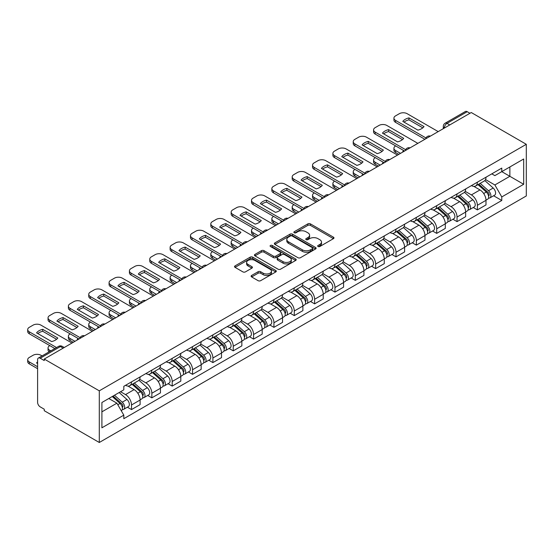 <?xml version="1.0" encoding="UTF-8"?>
<svg xmlns="http://www.w3.org/2000/svg" width="554" height="554" viewBox="0 0 554 554"><rect width="100%" height="100%" fill="white"/><g stroke="black" fill="none" stroke-linecap="round" stroke-linejoin="round"><path stroke-width="0.83" d="M318.051 246.502A1.267 0.734 0 0 0 319.845 246.502L333.446 238.649A1.807 1.046 0 0 0 333.972 237.908A1.807 1.046 0 0 0 333.446 237.174L310.399 223.871A1.807 1.046 0 0 0 307.844 223.871L294.236 231.724A1.267 0.734 0 0 0 293.869 232.237A1.267 0.734 0 0 0 294.236 232.756A1.267 0.734 0 0 0 296.03 232.756L297.789 231.738A5.796 3.345 0 0 1 305.981 231.738L307.906 232.846A5.796 3.345 0 0 1 309.603 235.215A5.796 3.345 0 0 1 307.906 237.576L306.147 238.594A1.267 0.734 0 0 0 305.773 239.113A1.267 0.734 0 0 0 306.147 239.633A1.267 0.734 0 0 0 307.934 239.633L309.7 238.615A5.796 3.345 0 0 1 317.892 238.615L319.81 239.723A5.796 3.345 0 0 1 321.507 242.084A5.796 3.345 0 0 1 319.81 244.453L318.051 245.47A1.267 0.734 0 0 0 317.677 245.983A1.267 0.734 0 0 0 318.051 246.502L318.051 245.47M251.641 275.456A1.807 1.046 0 0 0 251.107 276.197A1.807 1.046 0 0 0 251.641 276.938L258.102 280.67A1.807 1.046 0 0 0 260.664 280.67L275.774 271.945A1.807 1.046 0 0 0 276.301 271.211A1.807 1.046 0 0 0 275.774 270.47L252.728 257.167A1.807 1.046 0 0 0 250.166 257.167L235.062 265.885A1.807 1.046 0 0 0 234.529 266.626A1.807 1.046 0 0 0 235.062 267.367L242.874 271.876A1.807 1.046 0 0 0 245.429 271.876L251.897 268.143A1.807 1.046 0 0 0 252.423 267.402A1.807 1.046 0 0 0 251.897 266.661L248.026 264.424A4.841 2.798 0 0 1 246.606 262.451A4.841 2.798 0 0 1 249.598 259.868A4.841 2.798 0 0 1 254.875 260.47L270.04 269.23A4.841 2.798 0 0 1 271.46 271.211A4.841 2.798 0 0 1 268.468 273.794A4.841 2.798 0 0 1 263.192 273.184L260.664 271.723A1.807 1.046 0 0 0 258.102 271.723L251.641 275.456L251.641 276.938M99.291 390.833L44.251 359.054L471.26 112.524L526.3 144.303L99.291 390.833L99.291 442.487L526.3 195.957L526.3 144.303M297.92 257.686A1.807 1.046 0 0 0 300.483 257.686L315.586 248.961A1.807 1.046 0 0 0 316.119 248.22A1.807 1.046 0 0 0 315.586 247.486L292.54 234.176A1.807 1.046 0 0 0 289.984 234.176L274.874 242.901A1.807 1.046 0 0 0 274.348 243.642A1.807 1.046 0 0 0 274.874 244.376L297.92 257.686M270.968 246.779A1.267 0.734 0 0 1 272.249 246.959L272.249 245.45L295.677 258.974A1.807 1.046 0 0 1 296.21 259.715A1.807 1.046 0 0 1 295.677 260.456L280.573 269.175A1.807 1.046 0 0 1 278.011 269.175L254.972 255.872L261.433 252.167L261.433 250.664L254.972 254.397A1.807 1.046 0 0 0 254.438 255.131A1.807 1.046 0 0 0 254.972 255.872L254.972 254.397M261.433 252.167A1.807 1.046 0 0 1 263.995 252.167L263.995 250.664A1.807 1.046 0 0 0 261.433 250.664M263.995 250.664L273.337 256.059A1.807 1.046 0 0 0 275.899 256.059L280.185 253.58A1.807 1.046 0 0 0 280.719 252.839A1.807 1.046 0 0 0 280.185 252.105L270.456 246.488A1.267 0.734 0 0 1 270.089 245.969A1.267 0.734 0 0 1 270.871 245.29A1.267 0.734 0 0 1 272.249 245.45M44.251 359.054L44.251 360.557L40.213 358.223A3.691 2.133 -120 0 0 38.364 358.043A3.691 2.133 -120 0 0 37.603 359.733L37.603 402.349A3.691 2.133 -120 0 0 40.213 406.871L44.251 409.205L44.251 410.708L99.291 442.487M449.744 124.948L447.002 123.369A3.691 2.133 60 0 0 445.16 123.182L465.374 111.513A3.691 2.133 60 0 1 467.216 111.693L447.002 123.369A3.691 2.133 120 0 0 444.391 127.884L444.391 128.036M469.958 113.279L467.216 111.693M477.389 182.176A8.483 4.896 60 0 1 475.637 185.985L484.244 181.013A8.483 4.896 -120 0 0 485.996 177.204M465.173 191.31L471.392 194.904A8.483 4.896 60 0 1 477.389 205.292L485.996 200.326A8.483 4.896 -120 0 0 479.999 189.932L473.836 186.373M485.996 200.326L485.996 204.918L477.389 209.89L473.261 207.501M475.637 185.985A8.483 4.896 60 0 1 471.454 185.604M477.389 205.292L477.389 209.89M457.043 193.921A8.483 4.896 60 0 1 455.291 197.73L463.899 192.764A8.483 4.896 -120 0 0 465.651 188.956M452.916 219.252L457.043 221.635L465.651 216.662L465.651 212.071A8.483 4.896 -120 0 0 459.654 201.677L453.491 198.124M455.291 197.73A8.483 4.896 60 0 1 451.108 197.349M444.827 203.062L451.046 206.649A8.483 4.896 60 0 1 457.043 217.043L457.043 221.635M436.697 205.673A8.483 4.896 60 0 1 434.938 209.481L443.546 204.509A8.483 4.896 -120 0 0 445.305 200.7M432.57 230.997L436.697 233.379L445.305 228.407L445.305 223.816A8.483 4.896 -120 0 0 439.308 213.428L433.145 209.869M434.938 209.481A8.483 4.896 60 0 1 430.763 209.093M424.482 214.807L430.7 218.394A8.483 4.896 60 0 1 436.697 228.788L436.697 233.379M416.352 217.417A8.483 4.896 60 0 1 414.593 221.226L423.201 216.254A8.483 4.896 -120 0 0 424.96 212.445M412.224 242.742L416.352 245.124L424.96 240.159L424.96 235.561A8.483 4.896 -120 0 0 418.962 225.173L412.799 221.614M414.593 221.226A8.483 4.896 60 0 1 410.417 220.845M404.136 226.551L410.355 230.145A8.483 4.896 60 0 1 416.352 240.533L416.352 245.124M396.006 229.162A8.483 4.896 60 0 1 394.247 232.971L402.855 227.999A8.483 4.896 -120 0 0 404.614 224.197M391.879 254.494L396.006 256.876L404.614 251.904L404.614 247.313A8.483 4.896 -120 0 0 398.617 236.918L392.454 233.359M394.247 232.971A8.483 4.896 60 0 1 390.071 232.59M383.79 238.296L390.009 241.89A8.483 4.896 60 0 1 396.006 252.278L396.006 256.876M375.66 240.907A8.483 4.896 60 0 1 373.902 244.716L382.509 239.75A8.483 4.896 -120 0 0 384.268 235.942M371.533 266.239L375.66 268.621L384.268 263.649L384.268 259.057A8.483 4.896 -120 0 0 378.271 248.663L372.108 245.11M373.902 244.716A8.483 4.896 60 0 1 369.726 244.335M363.445 250.048L369.663 253.635A8.483 4.896 60 0 1 375.66 264.029L375.66 268.621M355.315 252.659A8.483 4.896 60 0 1 353.556 256.467L362.164 251.495A8.483 4.896 -120 0 0 363.923 247.686M351.188 277.983L355.315 280.366L363.923 275.4L363.923 270.802A8.483 4.896 -120 0 0 357.926 260.415L351.762 256.855M353.556 256.467A8.483 4.896 60 0 1 349.38 256.08M343.099 261.793L349.318 265.38A8.483 4.896 60 0 1 355.315 275.774L355.315 280.366M334.969 264.403A8.483 4.896 60 0 1 333.21 268.212L341.818 263.24A8.483 4.896 -120 0 0 343.577 259.431M330.842 289.728L334.969 292.11L343.577 287.145L343.577 282.554A8.483 4.896 -120 0 0 337.58 272.159L331.417 268.6M333.21 268.212A8.483 4.896 60 0 1 329.034 267.831M322.753 273.538L328.972 277.132A8.483 4.896 60 0 1 334.969 287.519L334.969 292.11M314.624 276.148A8.483 4.896 60 0 1 312.865 279.957L321.472 274.992A8.483 4.896 -120 0 0 323.231 271.183M310.496 301.48L314.624 303.862L323.231 298.89L323.231 294.299A8.483 4.896 -120 0 0 317.234 283.904L311.071 280.352M312.865 279.957A8.483 4.896 60 0 1 308.689 279.576M302.408 285.289L308.62 288.876A8.483 4.896 60 0 1 314.624 299.264L314.624 303.862M294.278 287.9A8.483 4.896 60 0 1 292.519 291.709L301.127 286.737A8.483 4.896 -120 0 0 302.886 282.928M290.151 313.225L294.278 315.607L302.886 310.635L302.886 306.043A8.483 4.896 -120 0 0 296.882 295.656L290.725 292.096M292.519 291.709A8.483 4.896 60 0 1 288.343 291.321M282.062 297.034L288.274 300.621A8.483 4.896 60 0 1 294.278 311.016L294.278 315.607M273.932 299.645A8.483 4.896 60 0 1 272.173 303.454L280.781 298.481A8.483 4.896 -120 0 0 282.54 294.673M269.805 324.969L273.932 327.352L282.54 322.386L282.54 317.788A8.483 4.896 -120 0 0 276.536 307.401L270.38 303.841M272.173 303.454A8.483 4.896 60 0 1 267.998 303.073M261.717 308.779L267.928 312.366A8.483 4.896 60 0 1 273.932 322.76L273.932 327.352M253.587 311.39A8.483 4.896 60 0 1 251.828 315.198L260.435 310.226A8.483 4.896 -120 0 0 262.194 306.417M249.459 336.721L253.587 339.103L262.194 334.131L262.194 329.54A8.483 4.896 -120 0 0 256.19 319.146L250.034 315.586M251.828 315.198A8.483 4.896 60 0 1 247.652 314.817M241.371 320.524L247.583 324.118A8.483 4.896 60 0 1 253.587 334.505L253.587 339.103M233.241 323.134A8.483 4.896 60 0 1 231.482 326.943L240.09 321.978A8.483 4.896 -120 0 0 241.849 318.169M229.114 348.466L233.241 350.848L241.849 345.876L241.849 341.285A8.483 4.896 -120 0 0 235.845 330.89L229.688 327.338M231.482 326.943A8.483 4.896 60 0 1 227.306 326.562M221.018 332.275L227.237 335.863A8.483 4.896 60 0 1 233.241 346.257L233.241 350.848M212.888 334.886A8.483 4.896 60 0 1 211.136 338.695L219.744 333.723A8.483 4.896 -120 0 0 221.496 329.914M208.768 360.211L212.895 362.593L221.503 357.621L221.503 353.03A8.483 4.896 -120 0 0 215.499 342.642L209.336 339.083M211.136 338.695A8.483 4.896 60 0 1 206.961 338.307M200.673 344.02L206.891 347.607A8.483 4.896 60 0 1 212.895 358.002L212.895 362.593M192.543 346.631A8.483 4.896 60 0 1 190.791 350.44L199.398 345.467A8.483 4.896 -120 0 0 201.15 341.659M188.415 371.956L192.543 374.338L201.15 369.373L201.15 364.774A8.483 4.896 -120 0 0 195.153 354.387L188.99 350.827M190.791 350.44A8.483 4.896 60 0 1 186.615 350.059M180.327 355.765L186.546 359.359A8.483 4.896 60 0 1 192.543 369.747L192.543 374.338M172.197 358.376A8.483 4.896 60 0 1 170.445 362.184L179.053 357.219A8.483 4.896 -120 0 0 180.805 353.41M168.07 383.707L172.197 386.09L180.805 381.117L180.805 376.526A8.483 4.896 -120 0 0 174.808 366.132L168.645 362.579M170.445 362.184A8.483 4.896 60 0 1 166.262 361.804M159.981 367.517L166.2 371.104A8.483 4.896 60 0 1 172.197 381.491L172.197 386.09M151.851 370.12A8.483 4.896 60 0 1 150.099 373.929L158.707 368.964A8.483 4.896 -120 0 0 160.459 365.155M147.724 395.452L151.851 397.834L160.459 392.862L160.459 388.271A8.483 4.896 -120 0 0 154.462 377.876L148.299 374.324M150.099 373.929A8.483 4.896 60 0 1 145.917 373.548M139.636 379.261L145.854 382.849A8.483 4.896 60 0 1 151.851 393.243L151.851 397.834M131.506 381.872A8.483 4.896 60 0 1 129.754 385.681L138.362 380.709A8.483 4.896 -120 0 0 140.114 376.9M127.378 407.197L131.506 409.579L140.114 404.614L140.114 400.016A8.483 4.896 -120 0 0 134.116 389.628L127.953 386.069M129.754 385.681A8.483 4.896 60 0 1 125.571 385.293M120.55 391.733L125.509 394.593A8.483 4.896 60 0 1 131.506 404.988L131.506 409.579M491.8 173.859L494.867 175.625L523.689 158.984L509.867 166.969L509.867 176.304L494.867 184.96L485.519 179.565M101.901 411.837L116.901 403.18L123.812 415.154L101.901 427.806L101.901 402.502L123.812 389.85L123.812 386.311L501.779 168.097L501.779 171.636L523.689 184.288L501.779 196.933L494.867 184.96M523.689 158.984L523.689 184.288M123.812 415.154L123.812 418.692L501.779 200.472L501.779 196.933M116.901 403.18L108.813 398.513M493.607 195.756L501.779 200.472M318.557 246.682L319.81 245.955A5.796 3.345 0 0 0 321.507 243.594L321.507 242.084M309.603 235.215L309.603 236.717A5.796 3.345 0 0 1 307.906 239.086L306.653 239.806M333.418 238.663L310.399 225.374A1.807 1.046 0 0 0 307.844 225.374L294.742 232.936M315.558 248.975L292.54 235.685A1.807 1.046 0 0 0 289.984 235.685L274.902 244.39L274.874 242.901M312.387 248.739A1.267 0.734 0 0 0 312.754 248.22A1.267 0.734 0 0 0 312.387 247.707L292.159 236.025A1.267 0.734 0 0 0 290.365 236.025L288.509 237.098A5.796 3.345 0 0 0 286.813 239.466A5.796 3.345 0 0 0 288.509 241.828L302.339 249.812A5.796 3.345 0 0 0 310.531 249.812L312.387 248.739L312.387 250.249A1.267 0.734 0 0 0 312.754 249.729L312.754 248.22M286.813 239.466L286.813 240.969A5.796 3.345 0 0 0 288.509 243.338L288.509 241.828M312.387 250.249L310.531 251.315A5.796 3.345 0 0 1 302.339 251.315L288.509 243.338M263.995 252.167L273.337 257.562A1.807 1.046 0 0 0 275.899 257.562L280.185 255.089A1.807 1.046 0 0 0 280.719 254.348L280.719 252.839M272.249 246.959L295.656 260.47M283.039 261.654A4.841 2.798 0 0 0 288.315 262.264A4.841 2.798 0 0 0 291.307 259.681A4.841 2.798 0 0 0 289.887 257.7L284.541 254.618A1.807 1.046 0 0 0 281.979 254.618L277.692 257.091A1.807 1.046 0 0 0 277.159 257.832A1.807 1.046 0 0 0 277.692 258.573L283.039 261.654L283.039 263.164A4.841 2.798 0 0 0 288.315 263.766A4.841 2.798 0 0 0 291.307 261.183L291.307 259.681M277.159 257.832L277.159 259.334A1.807 1.046 0 0 0 277.692 260.075L277.692 258.573M283.039 263.164L277.692 260.075M271.46 271.211L271.46 272.713A4.841 2.798 0 0 1 268.468 275.296A4.841 2.798 0 0 1 263.192 274.694L260.664 273.233A1.807 1.046 0 0 0 258.102 273.233L251.661 276.952M246.606 262.451L246.606 263.953A4.841 2.798 0 0 0 248.026 265.934L248.026 264.424M251.869 268.157L248.026 265.934M275.747 271.959L252.728 258.67A1.807 1.046 0 0 0 250.166 258.67L235.083 267.381L235.062 265.885M477.977 184.627L486.274 192.03A4.612 2.659 60 0 1 487.721 199.156L485.996 200.153M403.243 151.796L402.8 151.533A11.53 6.655 -0 0 1 403.7 150.549M478.199 184.828L482.105 187.079M395.681 145.917L395.549 145.993A5.533 3.192 -0 0 0 393.929 148.257A5.533 3.192 -0 0 0 395.549 150.515L400.507 153.375M478.815 184.15L488.039 192.377A2.216 1.281 60 0 1 488.739 195.804A2.216 1.281 60 0 1 488.531 195.881M480.193 183.353L488.489 190.749A4.612 2.659 60 0 1 489.937 197.882A4.612 2.659 60 0 1 488.545 198.027M484.819 180.576L493.185 188.035A4.612 2.659 60 0 1 494.632 195.167L489.937 197.882M398.811 154.351L395.549 152.468A5.533 3.192 180 0 1 393.929 150.21L393.929 148.257M422.827 127.856L408.928 119.837A11.53 6.655 180 0 0 404.011 122.115M424.897 139.296L395.549 122.351A5.533 3.192 180 0 1 393.929 120.093L393.929 118.134A5.533 3.192 -0 0 0 395.549 120.391L395.549 122.351M408.928 117.877A11.53 6.655 180 0 0 402.8 121.416L417.91 130.135A11.53 6.655 180 0 0 424.039 126.596L408.928 117.877L408.928 119.837M438.2 131.61L407.155 113.695A5.533 3.192 -0 0 0 399.33 113.695L395.549 115.876A5.533 3.192 -0 0 0 393.929 118.134M425.978 137.96L395.549 120.391M457.632 196.379L465.921 203.775A4.612 2.659 60 0 1 467.368 210.908L465.651 211.898M382.897 163.541L382.454 163.285A11.53 6.655 -0 0 1 383.354 162.294M457.853 196.573L461.752 198.824M375.335 157.668L375.203 157.745A5.533 3.192 -0 0 0 373.583 160.002A5.533 3.192 -0 0 0 375.203 162.26L380.162 165.12M458.47 195.894L467.694 204.128A2.216 1.281 60 0 1 468.393 207.549A2.216 1.281 60 0 1 468.185 207.632M459.848 195.098L468.144 202.494A4.612 2.659 60 0 1 469.591 209.627A4.612 2.659 60 0 1 468.199 209.772M464.474 192.321L472.839 199.786A4.612 2.659 60 0 1 474.286 206.912L469.591 209.627M378.465 166.103L375.203 164.219A5.533 3.192 180 0 1 373.583 161.962L373.583 160.002M437.286 208.124L445.575 215.52A4.612 2.659 60 0 1 447.023 222.653L445.305 223.643M362.551 175.286L362.108 175.029A11.53 6.655 -0 0 1 363.009 174.039M437.508 208.318L441.406 210.575M354.989 169.413L354.858 169.489A5.533 3.192 -0 0 0 353.237 171.747A5.533 3.192 -0 0 0 354.858 174.004L359.816 176.864M438.124 207.639L447.348 215.873A2.216 1.281 60 0 1 448.041 219.294A2.216 1.281 60 0 1 447.84 219.377M439.502 206.843L447.798 214.239A4.612 2.659 60 0 1 449.246 221.371A4.612 2.659 60 0 1 447.854 221.524M444.128 204.066L452.493 211.531A4.612 2.659 60 0 1 453.941 218.664L449.246 221.371M358.119 177.848L354.858 175.964A5.533 3.192 180 0 1 353.237 173.707L353.237 171.747M416.94 219.869L425.23 227.272A4.612 2.659 60 0 1 426.677 234.397L424.96 235.395M342.206 187.03L341.763 186.774A11.53 6.655 -0 0 1 342.663 185.791M417.162 220.07L421.061 222.32M334.644 181.158L334.512 181.234A5.533 3.192 -0 0 0 332.892 183.492A5.533 3.192 -0 0 0 334.512 185.756L339.47 188.616M417.778 219.391L427.002 227.618A2.216 1.281 60 0 1 427.695 231.046A2.216 1.281 60 0 1 427.494 231.122M419.156 218.588L427.453 225.99A4.612 2.659 60 0 1 428.9 233.116A4.612 2.659 60 0 1 427.501 233.269M423.782 215.818L432.148 223.276A4.612 2.659 60 0 1 433.595 230.409L428.9 233.116M337.774 189.593L334.512 187.709A5.533 3.192 180 0 1 332.892 185.452L332.892 183.492M402.474 139.601L388.583 131.582A11.53 6.655 180 0 0 383.666 133.86M404.552 151.041L375.203 134.096A5.533 3.192 180 0 1 373.583 131.838L373.583 129.878A5.533 3.192 -0 0 0 375.203 132.143L375.203 134.096M388.583 129.622A11.53 6.655 180 0 0 382.454 133.161L397.557 141.886A11.53 6.655 180 0 0 403.693 138.348L388.583 129.622L388.583 131.582M417.854 143.361L386.81 125.439A5.533 3.192 -0 0 0 378.984 125.439L375.203 127.621A5.533 3.192 -0 0 0 373.583 129.878M405.632 149.705L375.203 132.143M382.128 151.353L368.237 143.327A11.53 6.655 180 0 0 363.32 145.612M384.206 162.786L354.858 145.847A5.533 3.192 180 0 1 353.237 143.583L353.237 141.63A5.533 3.192 -0 0 0 354.858 143.888L354.858 145.847M368.237 141.374A11.53 6.655 180 0 0 362.108 144.913L377.212 153.631A11.53 6.655 180 0 0 383.347 150.092L368.237 141.374L368.237 143.327M397.509 155.106L366.464 137.184A5.533 3.192 -0 0 0 358.639 137.184L354.858 139.366A5.533 3.192 -0 0 0 353.237 141.63M385.286 161.456L354.858 143.888M361.783 163.098L347.891 155.072A11.53 6.655 180 0 0 342.974 157.357M363.86 174.531L334.512 157.592A5.533 3.192 180 0 1 332.892 155.335L332.892 153.375A5.533 3.192 -0 0 0 334.512 155.632L334.512 157.592M347.891 153.119A11.53 6.655 180 0 0 341.763 156.657L356.866 165.376A11.53 6.655 180 0 0 363.002 161.837L347.891 153.119L347.891 155.072M377.163 166.851L346.118 148.929A5.533 3.192 -0 0 0 338.293 148.929L334.512 151.117A5.533 3.192 -0 0 0 332.892 153.375M364.941 173.201L334.512 155.632M396.595 231.62L404.884 239.016A4.612 2.659 60 0 1 406.331 246.149L404.614 247.139M321.86 198.782L321.417 198.526A11.53 6.655 -0 0 1 322.317 197.536M396.816 231.814L400.715 234.065M314.298 192.91L314.166 192.979A5.533 3.192 -0 0 0 312.546 195.243A5.533 3.192 -0 0 0 314.166 197.501L319.125 200.361M397.433 231.136L406.657 239.37A2.216 1.281 60 0 1 407.349 242.791A2.216 1.281 60 0 1 407.148 242.867M398.811 230.339L407.1 237.735A4.612 2.659 60 0 1 408.547 244.868A4.612 2.659 60 0 1 407.155 245.013M403.437 227.562L411.795 235.028A4.612 2.659 60 0 1 413.242 242.153L408.547 244.868M317.428 201.337L314.166 199.461A5.533 3.192 180 0 1 312.546 197.196L312.546 195.243M376.249 243.365L384.538 250.761A4.612 2.659 60 0 1 385.986 257.894L384.268 258.884M301.514 210.527L301.071 210.271A11.53 6.655 -0 0 1 301.972 209.28M376.471 243.559L380.369 245.817M293.952 204.655L293.821 204.731A5.533 3.192 -0 0 0 292.2 206.988A5.533 3.192 -0 0 0 293.821 209.246L298.772 212.106M377.087 242.881L386.311 251.114A2.216 1.281 60 0 1 387.004 254.535A2.216 1.281 60 0 1 386.803 254.618M378.465 242.084L386.754 249.48A4.612 2.659 60 0 1 388.202 256.613A4.612 2.659 60 0 1 386.81 256.758M383.091 239.307L391.449 246.772A4.612 2.659 60 0 1 392.897 253.905L388.202 256.613M297.082 213.089L293.821 211.206A5.533 3.192 180 0 1 292.2 208.948L292.2 206.988M341.437 174.842L327.546 166.823A11.53 6.655 180 0 0 322.629 169.102M343.508 186.282L314.166 169.337A5.533 3.192 180 0 1 312.546 167.079L312.546 165.12A5.533 3.192 -0 0 0 314.166 167.377L314.166 169.337M327.546 164.863A11.53 6.655 180 0 0 321.417 168.402L336.52 177.128A11.53 6.655 180 0 0 342.649 173.589L327.546 164.863L327.546 166.823M356.818 178.603L325.773 160.681A5.533 3.192 -0 0 0 317.948 160.681L314.166 162.862A5.533 3.192 -0 0 0 312.546 165.12M344.595 184.946L314.166 167.377M321.091 186.587L307.2 178.568A11.53 6.655 180 0 0 302.283 180.853M323.162 198.027L293.821 181.082A5.533 3.192 180 0 1 292.2 178.824L292.2 176.864A5.533 3.192 -0 0 0 293.821 179.129L293.821 181.082M307.2 176.608A11.53 6.655 180 0 0 301.071 180.147L316.175 188.872A11.53 6.655 180 0 0 322.303 185.334L307.2 176.608L307.2 178.568M336.465 190.347L305.427 172.426A5.533 3.192 -0 0 0 297.602 172.426L293.821 174.607A5.533 3.192 -0 0 0 292.2 176.864M324.249 196.691L293.821 179.129M355.903 255.11L364.193 262.506A4.612 2.659 60 0 1 365.64 269.639L363.923 270.636M281.169 222.272L280.726 222.016A11.53 6.655 -0 0 1 281.619 221.032M356.125 255.304L360.024 257.562M273.607 216.399L273.475 216.476A5.533 3.192 -0 0 0 271.855 218.733A5.533 3.192 -0 0 0 273.475 220.991L278.427 223.858M356.741 254.625L365.965 262.859A2.216 1.281 60 0 1 366.658 266.28A2.216 1.281 60 0 1 366.457 266.363M358.119 253.829L366.409 261.232A4.612 2.659 60 0 1 367.856 268.358A4.612 2.659 60 0 1 366.464 268.51M362.745 251.059L371.104 258.517A4.612 2.659 60 0 1 372.551 265.65L367.856 268.358M276.737 224.834L273.475 222.95A5.533 3.192 180 0 1 271.855 220.693L271.855 218.733M335.558 266.855L343.847 274.258A4.612 2.659 60 0 1 345.294 281.384L343.577 282.381M260.823 234.023L260.38 233.76A11.53 6.655 -0 0 1 261.273 232.777M335.779 267.056L339.678 269.306M253.261 228.144L253.13 228.22A5.533 3.192 -0 0 0 251.509 230.478A5.533 3.192 -0 0 0 253.13 232.742L258.081 235.602M336.396 266.377L345.62 274.604A2.216 1.281 60 0 1 346.312 278.032A2.216 1.281 60 0 1 346.112 278.108M337.774 265.581L346.063 272.977A4.612 2.659 60 0 1 347.51 280.109A4.612 2.659 60 0 1 346.118 280.255M342.4 262.804L350.758 270.262A4.612 2.659 60 0 1 352.206 277.395L347.51 280.109M256.391 236.579L253.13 234.695A5.533 3.192 180 0 1 251.509 232.438L251.509 230.478M315.212 278.607L323.501 286.002A4.612 2.659 60 0 1 324.949 293.135L323.231 294.126M240.478 245.768L240.034 245.512A11.53 6.655 -0 0 1 240.928 244.522M315.434 278.8L319.333 281.051M232.915 239.896L232.784 239.972A5.533 3.192 -0 0 0 231.163 242.23A5.533 3.192 -0 0 0 232.784 244.487L237.735 247.347M316.05 278.122L325.274 286.356A2.216 1.281 60 0 1 325.967 289.777A2.216 1.281 60 0 1 325.766 289.86M317.428 277.325L325.717 284.721A4.612 2.659 60 0 1 327.165 291.854A4.612 2.659 60 0 1 325.773 292M322.054 274.549L330.413 282.014A4.612 2.659 60 0 1 331.86 289.14L327.165 291.854M236.039 248.324L232.784 246.447A5.533 3.192 180 0 1 231.163 244.182L231.163 242.23M294.867 290.351L303.156 297.747A4.612 2.659 60 0 1 304.603 304.88L302.886 305.87M220.132 257.513L219.689 257.257A11.53 6.655 -0 0 1 220.582 256.267M295.081 290.545L298.987 292.803M212.563 251.641L212.438 251.717A5.533 3.192 -0 0 0 210.818 253.974A5.533 3.192 -0 0 0 212.438 256.232L217.39 259.092M295.704 289.867L304.929 298.1A2.216 1.281 60 0 1 305.621 301.521A2.216 1.281 60 0 1 305.42 301.605M297.082 289.07L305.372 296.466A4.612 2.659 60 0 1 306.819 303.599A4.612 2.659 60 0 1 305.427 303.744M301.701 286.293L310.067 293.758A4.612 2.659 60 0 1 311.514 300.891L306.819 303.599M215.693 260.075L212.438 258.192A5.533 3.192 180 0 1 210.818 255.934L210.818 253.974M274.521 302.096L282.81 309.499A4.612 2.659 60 0 1 284.257 316.625L282.533 317.622M199.786 269.258L199.336 269.002A11.53 6.655 -0 0 1 200.236 268.018M274.736 302.297L278.641 304.548M192.217 263.385L192.093 263.462A5.533 3.192 -0 0 0 190.472 265.719A5.533 3.192 -0 0 0 192.093 267.984L197.044 270.844M275.352 301.618L284.583 309.845A2.216 1.281 60 0 1 285.275 313.266A2.216 1.281 60 0 1 285.075 313.349M276.737 300.815L285.026 308.218A4.612 2.659 60 0 1 286.473 315.344A4.612 2.659 60 0 1 285.081 315.496M281.356 298.045L289.721 305.503A4.612 2.659 60 0 1 291.169 312.636L286.473 315.344M195.347 271.82L192.093 269.937A5.533 3.192 180 0 1 190.472 267.679L190.472 265.719M254.175 313.848L262.464 321.244A4.612 2.659 60 0 1 263.912 328.37L262.187 329.367M179.441 281.01L178.99 280.753A11.53 6.655 -0 0 1 179.891 279.763M254.39 314.042L258.296 316.292M171.872 275.13L171.74 275.206A5.533 3.192 -0 0 0 170.12 277.471A5.533 3.192 -0 0 0 171.74 279.728L176.698 282.588M255.006 313.363L264.237 321.597A2.216 1.281 60 0 1 264.93 325.018A2.216 1.281 60 0 1 264.729 325.094M256.391 312.567L264.68 319.963A4.612 2.659 60 0 1 266.128 327.095A4.612 2.659 60 0 1 264.736 327.241M261.01 309.79L269.376 317.255A4.612 2.659 60 0 1 270.823 324.381L266.128 327.095M175.002 283.565L171.74 281.688A5.533 3.192 180 0 1 170.12 279.424L170.12 277.471M233.83 325.593L242.119 332.989A4.612 2.659 60 0 1 243.566 340.121L241.842 341.112M159.095 292.754L158.645 292.498A11.53 6.655 -0 0 1 159.545 291.508M234.044 325.787L237.95 328.037M151.526 286.882L151.394 286.958A5.533 3.192 -0 0 0 149.774 289.216A5.533 3.192 -0 0 0 151.394 291.473L156.353 294.333M234.661 325.108L243.892 333.342A2.216 1.281 60 0 1 244.584 336.763A2.216 1.281 60 0 1 244.383 336.846M236.046 324.312L244.335 331.707A4.612 2.659 60 0 1 245.782 338.84A4.612 2.659 60 0 1 244.39 338.986M240.665 321.535L249.03 329A4.612 2.659 60 0 1 250.477 336.126L245.782 338.84M154.656 295.317L151.394 293.433A5.533 3.192 180 0 1 149.774 291.175L149.774 289.216M213.477 337.338L221.773 344.733A4.612 2.659 60 0 1 223.22 351.866L221.496 352.856M138.742 304.499L138.299 304.243A11.53 6.655 -0 0 1 139.199 303.253M213.699 337.531L217.604 339.789M131.18 298.627L131.049 298.703A5.533 3.192 -0 0 0 129.428 300.961A5.533 3.192 -0 0 0 131.049 303.218L136.007 306.078M214.315 336.853L223.539 345.087A2.216 1.281 60 0 1 224.238 348.508A2.216 1.281 60 0 1 224.038 348.591M215.7 336.056L223.989 343.459A4.612 2.659 60 0 1 225.436 350.585A4.612 2.659 60 0 1 224.045 350.737M220.319 333.279L228.684 340.745A4.612 2.659 60 0 1 230.132 347.877L225.436 350.585M134.31 307.061L131.049 305.178A5.533 3.192 180 0 1 129.428 302.92L129.428 300.961M300.746 198.339L286.854 190.313A11.53 6.655 180 0 0 281.938 192.598M302.816 209.772L273.475 192.834A5.533 3.192 180 0 1 271.855 190.569L271.855 188.616A5.533 3.192 -0 0 0 273.475 190.874L273.475 192.834M286.854 188.36A11.53 6.655 180 0 0 280.726 191.899L295.829 200.617A11.53 6.655 180 0 0 301.958 197.079L286.854 188.36L286.854 190.313M316.119 202.092L285.081 184.17A5.533 3.192 -0 0 0 277.256 184.17L273.475 186.359A5.533 3.192 -0 0 0 271.855 188.616M303.904 208.442L273.475 190.874M280.4 210.084L266.509 202.065A11.53 6.655 180 0 0 261.592 204.343M282.471 221.517L253.13 204.578A5.533 3.192 180 0 1 251.509 202.321L251.509 200.361A5.533 3.192 -0 0 0 253.13 202.619L253.13 204.578M266.509 200.105A11.53 6.655 180 0 0 260.38 203.643L275.483 212.362A11.53 6.655 180 0 0 281.612 208.823L266.509 200.105L266.509 202.065M295.774 213.837L264.736 195.915A5.533 3.192 -0 0 0 256.911 195.915L253.13 198.103A5.533 3.192 -0 0 0 251.509 200.361M283.551 220.187L253.13 202.619M260.055 221.829L246.163 213.809A11.53 6.655 180 0 0 241.246 216.088M262.125 233.269L232.784 216.323A5.533 3.192 180 0 1 231.163 214.066L231.163 212.106A5.533 3.192 -0 0 0 232.784 214.363L232.784 216.323M246.163 211.85A11.53 6.655 180 0 0 240.034 215.388L255.138 224.114A11.53 6.655 180 0 0 261.266 220.575L246.163 211.85L246.163 213.809M275.428 225.589L244.39 207.667A5.533 3.192 -0 0 0 236.565 207.667L232.784 209.848A5.533 3.192 -0 0 0 231.163 212.106M263.205 231.932L232.784 214.363M239.709 233.573L225.817 225.554A11.53 6.655 180 0 0 220.901 227.839M241.779 245.013L212.438 228.068A5.533 3.192 180 0 1 210.818 225.81L210.818 223.858A5.533 3.192 -0 0 0 212.438 226.115L212.438 228.068M225.817 223.594A11.53 6.655 180 0 0 219.689 227.133L234.792 235.859A11.53 6.655 180 0 0 240.921 232.32L225.817 223.594L225.817 225.554M255.082 237.334L224.045 219.412A5.533 3.192 -0 0 0 216.219 219.412L212.438 221.593A5.533 3.192 -0 0 0 210.818 223.858M242.86 243.677L212.438 226.115M219.363 245.325L205.472 237.299A11.53 6.655 180 0 0 200.555 239.584M221.434 256.758L192.093 239.82A5.533 3.192 180 0 1 190.472 237.562L190.472 235.602A5.533 3.192 -0 0 0 192.093 237.86L192.093 239.82M205.472 235.346A11.53 6.655 180 0 0 199.336 238.885L214.446 247.603A11.53 6.655 180 0 0 220.575 244.065L205.472 235.346L205.472 237.299M234.737 249.078L203.699 231.157A5.533 3.192 -0 0 0 195.874 231.157L192.093 233.345A5.533 3.192 -0 0 0 190.472 235.602M222.514 255.429L192.093 237.86M199.018 257.07L185.126 249.051A11.53 6.655 180 0 0 180.209 251.329M201.088 268.51L171.74 251.564A5.533 3.192 180 0 1 170.12 249.307L170.12 247.347A5.533 3.192 -0 0 0 171.74 249.605L171.74 251.564M185.126 247.091A11.53 6.655 180 0 0 178.99 250.63L194.101 259.348A11.53 6.655 180 0 0 200.229 255.809L185.126 247.091L185.126 249.051M214.391 260.823L183.353 242.908A5.533 3.192 -0 0 0 175.528 242.908L171.74 245.09A5.533 3.192 -0 0 0 170.12 247.347M202.168 267.173L171.74 249.605M178.672 268.815L164.773 260.796A11.53 6.655 180 0 0 159.864 263.074M180.743 280.255L151.394 263.309A5.533 3.192 180 0 1 149.774 261.052L149.774 259.092A5.533 3.192 -0 0 0 151.394 261.356L151.394 263.309M164.773 258.836A11.53 6.655 180 0 0 158.645 262.374L173.755 271.1A11.53 6.655 180 0 0 179.884 267.561L164.773 258.836L164.773 260.796M194.045 272.575L163.008 254.653A5.533 3.192 -0 0 0 155.182 254.653L151.394 256.834A5.533 3.192 -0 0 0 149.774 259.092M181.823 278.918L151.394 261.356M158.326 280.566L144.428 272.54A11.53 6.655 180 0 0 139.511 274.826M160.397 292L131.049 275.061A5.533 3.192 180 0 1 129.428 272.797L129.428 270.844A5.533 3.192 -0 0 0 131.049 273.101L131.049 275.061M144.428 270.587A11.53 6.655 180 0 0 138.299 274.126L153.41 282.845A11.53 6.655 180 0 0 159.538 279.306L144.428 270.587L144.428 272.54M173.7 284.32L142.662 266.398A5.533 3.192 -0 0 0 134.837 266.398L131.049 268.579A5.533 3.192 -0 0 0 129.428 270.844M161.477 290.67L131.049 273.101M193.131 349.082L201.427 356.485A4.612 2.659 60 0 1 202.875 363.611L201.15 364.608M118.397 316.244L117.954 315.988A11.53 6.655 -0 0 1 118.854 315.004M193.353 349.283L197.259 351.534M110.835 310.372L110.703 310.448A5.533 3.192 -0 0 0 109.083 312.705A5.533 3.192 -0 0 0 110.703 314.97L115.661 317.83M193.969 348.604L203.193 356.831A2.216 1.281 60 0 1 203.893 360.259A2.216 1.281 60 0 1 203.692 360.335M195.354 347.801L203.643 355.204A4.612 2.659 60 0 1 205.091 362.33A4.612 2.659 60 0 1 203.699 362.482M199.973 345.031L208.339 352.489A4.612 2.659 60 0 1 209.786 359.622L205.091 362.33M113.965 318.806L110.703 316.923A5.533 3.192 180 0 1 109.083 314.665L109.083 312.705M137.981 292.311L124.082 284.292A11.53 6.655 180 0 0 119.165 286.57M140.051 303.744L110.703 286.806A5.533 3.192 180 0 1 109.083 284.548L109.083 282.588A5.533 3.192 -0 0 0 110.703 284.846L110.703 286.806M124.082 282.332A11.53 6.655 180 0 0 117.954 285.871L133.064 294.589A11.53 6.655 180 0 0 139.192 291.051L124.082 282.332L124.082 284.292M153.354 296.065L122.309 278.143A5.533 3.192 -0 0 0 114.484 278.143L110.703 280.331A5.533 3.192 -0 0 0 109.083 282.588M141.132 302.415L110.703 284.846M172.786 360.834L181.082 368.23A4.612 2.659 60 0 1 182.529 375.363L180.805 376.353M98.051 327.996L97.608 327.739A11.53 6.655 -0 0 1 98.508 326.749M173.007 361.028L176.913 363.279M90.489 322.123L90.357 322.193A5.533 3.192 -0 0 0 88.737 324.457A5.533 3.192 -0 0 0 90.357 326.715L95.316 329.575M173.624 360.349L182.848 368.583A2.216 1.281 60 0 1 183.547 372.004A2.216 1.281 60 0 1 183.346 372.08M175.009 359.553L183.298 366.949A4.612 2.659 60 0 1 184.745 374.082A4.612 2.659 60 0 1 183.353 374.227M179.628 356.776L187.993 364.241A4.612 2.659 60 0 1 189.44 371.367L184.745 374.082M93.619 330.551L90.357 328.674A5.533 3.192 180 0 1 88.737 326.41L88.737 324.457M117.635 304.056L103.737 296.037A11.53 6.655 180 0 0 98.82 298.315M119.706 315.496L90.357 298.551A5.533 3.192 180 0 1 88.737 296.293L88.737 294.333A5.533 3.192 -0 0 0 90.357 296.591L90.357 298.551M103.737 294.077A11.53 6.655 180 0 0 97.608 297.616L112.718 306.341A11.53 6.655 180 0 0 118.847 302.803L103.737 294.077L103.737 296.037M133.008 307.816L101.964 289.894A5.533 3.192 -0 0 0 94.138 289.894L90.357 292.076A5.533 3.192 -0 0 0 88.737 294.333M120.786 314.16L90.357 296.591M152.44 372.579L160.736 379.975A4.612 2.659 60 0 1 162.183 387.108L160.459 388.098M77.705 339.74L77.262 339.484A11.53 6.655 -0 0 1 78.162 338.494M152.662 372.773L156.567 375.03M70.143 333.868L70.012 333.944A5.533 3.192 -0 0 0 68.391 336.202A5.533 3.192 -0 0 0 70.012 338.459L74.97 341.319M153.278 372.094L162.502 380.328A2.216 1.281 60 0 1 163.201 383.749A2.216 1.281 60 0 1 162.994 383.832M154.656 371.298L162.952 378.694A4.612 2.659 60 0 1 164.4 385.826A4.612 2.659 60 0 1 163.008 385.972M159.282 368.521L167.647 375.986A4.612 2.659 60 0 1 169.095 383.119L164.4 385.826M73.273 342.303L70.012 340.419A5.533 3.192 180 0 1 68.391 338.162L68.391 336.202M97.289 315.801L83.391 307.782A11.53 6.655 180 0 0 78.474 310.067M99.36 327.241L70.012 310.295A5.533 3.192 180 0 1 68.391 308.038L68.391 306.078A5.533 3.192 -0 0 0 70.012 308.343L70.012 310.295M83.391 305.822A11.53 6.655 180 0 0 77.262 309.361L92.373 318.086A11.53 6.655 180 0 0 98.501 314.547L83.391 305.822L83.391 307.782M112.663 319.561L81.618 301.639A5.533 3.192 -0 0 0 73.793 301.639L70.012 303.821A5.533 3.192 -0 0 0 68.391 306.078M100.44 325.904L70.012 308.343M132.094 384.324L140.384 391.72A4.612 2.659 60 0 1 141.831 398.852L140.114 399.849M132.316 384.518L136.215 386.775M49.798 345.613L49.666 345.689A5.533 3.192 -0 0 0 48.046 347.947A5.533 3.192 -0 0 0 49.666 350.204L50.802 350.862M132.932 383.839L142.156 392.073A2.216 1.281 60 0 1 142.856 395.494A2.216 1.281 60 0 1 142.648 395.577M134.31 383.043L142.607 390.445A4.612 2.659 60 0 1 144.054 397.571A4.612 2.659 60 0 1 142.662 397.724M138.936 380.273L147.302 387.731A4.612 2.659 60 0 1 148.749 394.864L144.054 397.571M49.147 351.818A5.533 3.192 180 0 1 48.046 349.906L48.046 347.947M76.937 327.553L63.045 319.526A11.53 6.655 180 0 0 58.128 321.812M79.014 338.986L49.666 322.047A5.533 3.192 180 0 1 48.046 319.783L48.046 317.83A5.533 3.192 -0 0 0 49.666 320.087L49.666 322.047M63.045 317.574A11.53 6.655 180 0 0 56.917 321.112L72.02 329.831A11.53 6.655 180 0 0 78.156 326.292L63.045 317.574L63.045 319.526M92.317 331.306L61.272 313.384A5.533 3.192 -0 0 0 53.447 313.384L49.666 315.572A5.533 3.192 -0 0 0 48.046 317.83M80.095 337.656L49.666 320.087M112.254 396.526L120.038 403.471A4.612 2.659 60 0 1 121.485 410.597L121.257 410.729M37.603 363.576L36.571 362.974A11.53 6.655 -0 0 1 37.603 361.873M112.337 396.477L115.869 398.52M42.062 355.91L40.927 355.252A5.533 3.192 -0 0 0 33.102 355.252L29.32 357.434A5.533 3.192 -0 0 0 27.7 359.698A5.533 3.192 -0 0 0 29.32 361.956L37.603 366.734M113.092 396.041L121.811 403.818A2.216 1.281 60 0 1 122.503 407.245A2.216 1.281 60 0 1 122.302 407.322M114.477 395.244L122.261 402.19A4.612 2.659 60 0 1 123.708 409.323A4.612 2.659 60 0 1 122.309 409.468M119.172 392.53L126.956 399.476A4.612 2.659 60 0 1 128.403 406.608L123.708 409.323M37.603 368.694L29.32 363.909A5.533 3.192 180 0 1 27.7 361.651L27.7 359.698M56.591 339.297L42.7 331.278A11.53 6.655 180 0 0 37.783 333.556M54.846 348.528L29.32 333.792A5.533 3.192 180 0 1 27.7 331.534L27.7 329.575A5.533 3.192 -0 0 0 29.32 331.832L29.32 333.792M42.7 329.318A11.53 6.655 180 0 0 36.571 332.857L51.674 341.576A11.53 6.655 180 0 0 57.81 338.037L42.7 329.318L42.7 331.278M71.972 343.051L40.927 325.129A5.533 3.192 -0 0 0 33.102 325.129L29.32 327.317A5.533 3.192 -0 0 0 27.7 329.575M56.543 347.552L29.32 331.832M444.523 127.96L444.391 127.884A3.691 2.133 0 0 1 443.311 126.381L443.311 128.66M151.851 393.243L160.459 388.271M172.197 381.491L180.805 376.526M192.543 369.747L201.15 364.774M212.895 358.002L221.503 353.03M233.241 346.257L241.849 341.285M253.587 334.505L262.194 329.54M273.932 322.76L282.54 317.788M294.278 311.016L302.886 306.043M314.624 299.264L323.231 294.299M334.969 287.519L343.577 282.554M355.315 275.774L363.923 270.802M375.66 264.029L384.268 259.057M396.006 252.278L404.614 247.313M416.352 240.533L424.96 235.561M436.697 228.788L445.305 223.816M457.043 217.043L465.651 212.071M131.506 404.988L140.114 400.016M125.509 394.593L134.116 389.628M145.854 382.849L154.462 377.876M166.2 371.104L174.808 366.132M186.546 359.359L195.153 354.387M206.891 347.607L215.499 342.642M227.237 335.863L235.845 330.89M247.583 324.118L256.19 319.146M267.928 312.366L276.536 307.401M288.274 300.621L296.882 295.656M308.62 288.876L317.234 283.904M328.972 277.132L337.58 272.159M349.318 265.38L357.926 260.415M369.663 253.635L378.271 248.663M390.009 241.89L398.617 236.918M410.355 230.145L418.962 225.173M430.7 218.394L439.308 213.428M451.046 206.649L459.654 201.677M471.392 194.904L479.999 189.932M430.077 136.298A3.691 2.133 120 0 0 428.45 137.24M409.731 148.05A3.691 2.133 120 0 0 408.104 148.984M389.386 159.794A3.691 2.133 120 0 0 387.758 160.736M369.04 171.539A3.691 2.133 120 0 0 367.413 172.481M348.695 183.284A3.691 2.133 120 0 0 347.067 184.226M328.349 195.036A3.691 2.133 120 0 0 326.721 195.977M308.003 206.781A3.691 2.133 120 0 0 306.376 207.722M287.658 218.525A3.691 2.133 120 0 0 286.03 219.467M267.312 230.277A3.691 2.133 120 0 0 265.685 231.212M246.966 242.022A3.691 2.133 120 0 0 245.339 242.964M226.621 253.767A3.691 2.133 120 0 0 224.986 254.708M206.275 265.511A3.691 2.133 120 0 0 204.641 266.453M185.929 277.263A3.691 2.133 120 0 0 184.295 278.198M165.577 289.008A3.691 2.133 120 0 0 163.949 289.95M145.231 300.753A3.691 2.133 120 0 0 143.604 301.695M124.885 312.498A3.691 2.133 120 0 0 123.258 313.439M104.54 324.249A3.691 2.133 120 0 0 102.912 325.191M84.194 335.994A3.691 2.133 120 0 0 82.567 336.936M63.163 348.134L60.428 346.555L40.213 358.223M64.243 347.51L62.27 346.375A3.691 2.133 120 0 0 60.428 346.555A3.691 2.133 60 0 0 58.585 346.375L38.364 358.043M319.81 245.955L319.81 244.453M306.147 239.633L306.147 238.594M307.906 239.086L307.906 237.576M294.236 232.756L294.236 231.724M307.844 225.374L307.844 223.871M310.399 225.374L310.399 223.871M333.446 238.649L333.446 237.174M289.984 235.685L289.984 234.176M292.54 235.685L292.54 234.176M315.586 248.961L315.586 247.486M302.339 251.315L302.339 249.812M310.531 251.315L310.531 249.812M273.337 257.562L273.337 256.059M275.899 257.562L275.899 256.059M280.185 255.089L280.185 253.58M295.677 260.456L295.677 258.974M258.102 273.233L258.102 271.723M260.664 273.233L260.664 271.723M263.192 274.694L263.192 273.184M251.897 268.143L251.897 266.661M250.166 258.67L250.166 257.167M252.728 258.67L252.728 257.167M275.774 271.945L275.774 270.47M486.274 192.03L483.684 193.519M489.196 194.786L488.365 195.271M493.185 188.035L488.489 190.749M395.549 152.468L395.549 150.515M465.921 203.775L463.338 205.271M468.85 206.538L468.019 207.016M472.839 199.786L468.144 202.494M375.203 164.219L375.203 162.26M445.575 215.52L442.992 217.016M448.505 218.283L447.674 218.761M452.493 211.531L447.798 214.239M354.858 175.964L354.858 174.004M425.23 227.272L422.647 228.76M428.159 230.028L427.328 230.512M432.148 223.276L427.453 225.99M334.512 187.709L334.512 185.756M404.884 239.016L402.301 240.505M407.813 241.779L406.982 242.257M411.795 235.028L407.1 237.735M314.166 199.461L314.166 197.501M384.538 250.761L381.955 252.257M387.461 253.524L386.63 254.002M391.449 246.772L386.754 249.48M293.821 211.206L293.821 209.246M364.193 262.506L361.61 264.002M367.115 265.269L366.284 265.747M371.104 258.517L366.409 261.232M273.475 222.95L273.475 220.991M343.847 274.258L341.264 275.747M346.769 277.014L345.938 277.499M350.758 270.262L346.063 272.977M253.13 234.695L253.13 232.742M323.501 286.002L320.918 287.498M326.424 288.766L325.593 289.243M330.413 282.014L325.717 284.721M232.784 246.447L232.784 244.487M303.156 297.747L300.573 299.243M306.078 300.51L305.247 300.988M310.067 293.758L305.372 296.466M212.438 258.192L212.438 256.232M282.81 309.499L280.227 310.988M285.732 312.255L284.901 312.733M289.721 305.503L285.026 308.218M192.093 269.937L192.093 267.984M262.464 321.244L259.881 322.733M265.387 324L264.556 324.485M269.376 317.255L264.68 319.963M171.74 281.688L171.74 279.728M242.119 332.989L239.529 334.484M245.041 335.752L244.21 336.23M249.03 329L244.335 331.707M151.394 293.433L151.394 291.473M221.773 344.733L219.183 346.229M224.695 347.497L223.864 347.974M228.684 340.745L223.989 343.459M131.049 305.178L131.049 303.218M201.427 356.485L198.838 357.974M204.35 359.241L203.519 359.726M208.339 352.489L203.643 355.204M110.703 316.923L110.703 314.97M181.082 368.23L178.492 369.719M184.004 370.993L183.173 371.471M187.993 364.241L183.298 366.949M90.357 328.674L90.357 326.715M160.736 379.975L158.146 381.471M163.659 382.738L162.828 383.216M167.647 375.986L162.952 378.694M70.012 340.419L70.012 338.459M140.384 391.72L137.801 393.215M143.313 394.483L142.482 394.96M147.302 387.731L142.607 390.445M49.666 351.52L49.666 350.204M120.038 403.471L117.808 404.759M122.967 406.227L122.136 406.712M126.956 399.476L122.261 402.19M29.32 363.909L29.32 361.956M430.396 136.118A3.691 3.691 0 0 0 425.659 138.853M410.043 147.87A3.691 3.691 0 0 0 405.313 150.598M389.697 159.614A3.691 3.691 0 0 0 384.968 162.343M369.352 171.359A3.691 3.691 0 0 0 364.622 174.095M349.006 183.104A3.691 3.691 0 0 0 344.276 185.839M328.661 194.856A3.691 3.691 0 0 0 323.931 197.584M308.315 206.6A3.691 3.691 0 0 0 303.585 209.336M287.969 218.345A3.691 3.691 0 0 0 283.239 221.081M267.624 230.09A3.691 3.691 0 0 0 262.894 232.825M247.278 241.842A3.691 3.691 0 0 0 242.541 244.57M226.932 253.587A3.691 3.691 0 0 0 222.196 256.322M206.587 265.331A3.691 3.691 0 0 0 201.85 268.067M186.241 277.083A3.691 3.691 0 0 0 181.504 279.812M165.895 288.828A3.691 3.691 0 0 0 161.159 291.556M145.55 300.573A3.691 3.691 0 0 0 140.813 303.308M125.204 312.317A3.691 3.691 0 0 0 120.467 315.053M104.858 324.069A3.691 3.691 0 0 0 100.122 326.798M84.506 335.814A3.691 3.691 0 0 0 79.776 338.549M62.27 346.375A3.691 3.691 0 0 0 58.585 346.375M445.16 123.182A3.691 3.691 0 0 0 443.311 126.381"/></g></svg>
